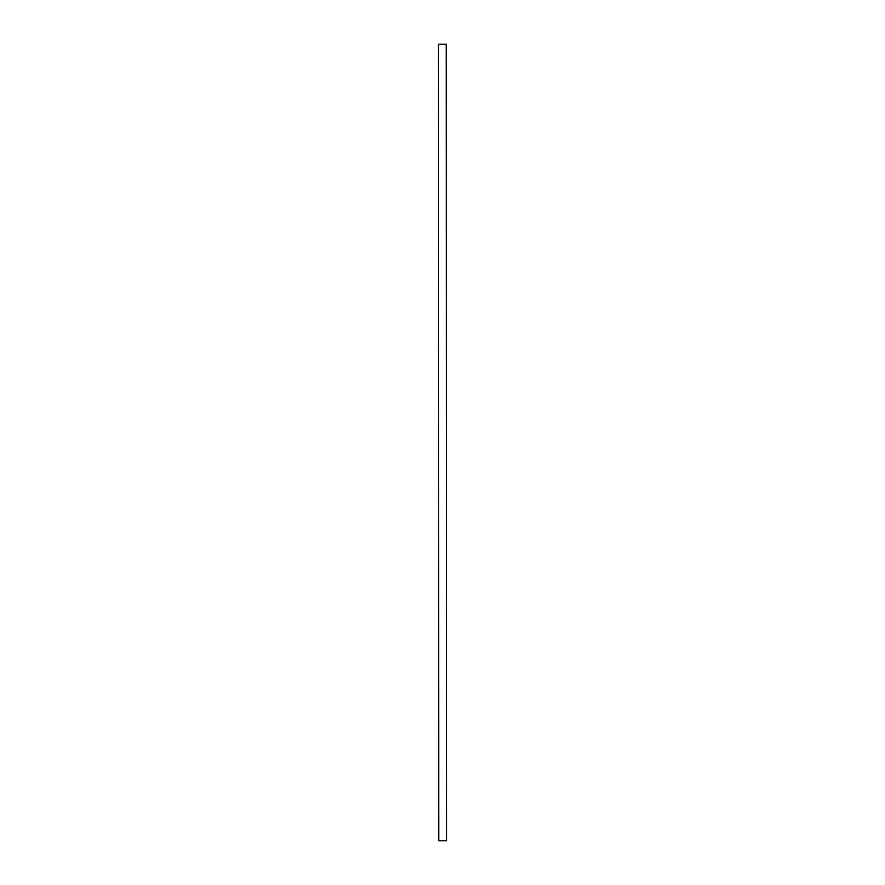 <?xml version="1.0" encoding="UTF-8"?>
<svg xmlns="http://www.w3.org/2000/svg" width="885" height="885" viewBox="0 0 885 885"><rect width="100%" height="100%" fill="white"/><g stroke="black" fill="none" stroke-linecap="round" stroke-linejoin="round"><path stroke-width="1.33" d="M446.483 840.75L446.217 44.25L446.483 840.75M438.783 840.75L438.517 44.25L438.783 840.75L446.217 840.75M438.783 44.25L446.217 44.25"/></g></svg>
